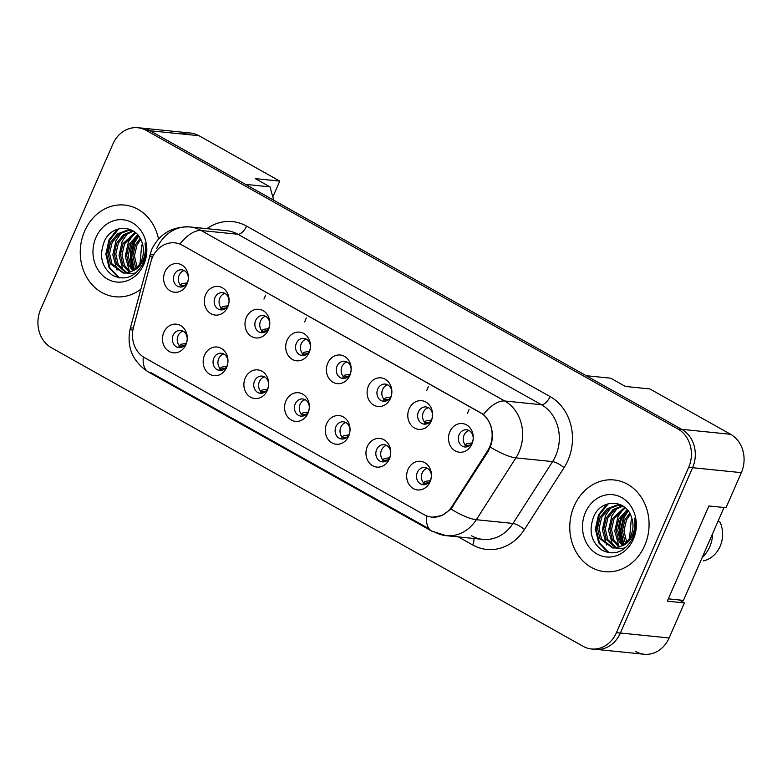 <?xml version="1.0" encoding="UTF-8"?>
<svg xmlns="http://www.w3.org/2000/svg" width="782" height="782" viewBox="0 0 782 782"><rect width="100%" height="100%" fill="white"/><g stroke="black" fill="none" stroke-linecap="round" stroke-linejoin="round"><path stroke-width="1.17" d="M226.594 367.54A14.399 12.375 95.8 0 1 209.899 374.334A14.399 12.375 95.8 0 1 204.552 355.165A14.399 12.375 95.8 0 1 221.247 348.371A14.399 12.375 95.8 0 1 226.594 367.54M213.857 358.136A8.641 7.419 -84.2 0 0 219.595 370.443A8.641 7.419 -84.2 0 0 227.073 365.565A8.641 7.419 -84.2 0 0 221.335 353.249A8.641 7.419 -84.2 0 0 213.857 358.136M267.288 390.394A14.399 12.375 95.8 0 1 250.602 397.188A14.399 12.375 95.8 0 1 245.255 378.019A14.399 12.375 95.8 0 1 261.941 371.225A14.399 12.375 95.8 0 1 267.288 390.394M254.551 380.99A8.641 7.419 -84.2 0 0 260.289 393.297A8.641 7.419 -84.2 0 0 267.776 388.419A8.641 7.419 -84.2 0 0 262.029 376.103A8.641 7.419 -84.2 0 0 254.551 380.99M307.981 413.248A14.399 12.375 95.8 0 1 291.295 420.042A14.399 12.375 95.8 0 1 285.948 400.873A14.399 12.375 95.8 0 1 302.634 394.079A14.399 12.375 95.8 0 1 307.981 413.248M295.244 403.844A8.641 7.419 -84.2 0 0 300.982 416.151A8.641 7.419 -84.2 0 0 308.47 411.273A8.641 7.419 -84.2 0 0 302.732 398.957A8.641 7.419 -84.2 0 0 295.244 403.844M348.674 436.102A14.399 12.375 95.8 0 1 331.988 442.895A14.399 12.375 95.8 0 1 326.641 423.727A14.399 12.375 95.8 0 1 343.337 416.933A14.399 12.375 95.8 0 1 348.674 436.102M335.937 426.698A8.641 7.419 -84.2 0 0 341.675 439.005A8.641 7.419 -84.2 0 0 349.163 434.127A8.641 7.419 -84.2 0 0 343.425 421.811A8.641 7.419 -84.2 0 0 335.937 426.698M389.377 458.956A14.399 12.375 95.8 0 1 372.682 465.749A14.399 12.375 95.8 0 1 367.335 446.581A14.399 12.375 95.8 0 1 384.03 439.787A14.399 12.375 95.8 0 1 389.377 458.956M376.641 449.552A8.641 7.419 -84.2 0 0 382.378 461.859A8.641 7.419 -84.2 0 0 389.856 456.981A8.641 7.419 -84.2 0 0 384.118 444.665A8.641 7.419 -84.2 0 0 376.641 449.552M430.071 481.81A14.399 12.375 95.8 0 1 413.375 488.603A14.399 12.375 95.8 0 1 408.028 469.435A14.399 12.375 95.8 0 1 424.724 462.641A14.399 12.375 95.8 0 1 430.071 481.81M417.334 472.406A8.641 7.419 -84.2 0 0 423.072 484.713A8.641 7.419 -84.2 0 0 430.55 479.835A8.641 7.419 -84.2 0 0 424.812 467.519A8.641 7.419 -84.2 0 0 417.334 472.406M185.901 344.686A14.399 12.375 95.8 0 1 169.205 351.48A14.399 12.375 95.8 0 1 163.858 332.311A14.399 12.375 95.8 0 1 180.554 325.517A14.399 12.375 95.8 0 1 185.901 344.686M173.154 335.283A8.641 7.419 -84.2 0 0 178.892 347.589A8.641 7.419 -84.2 0 0 186.38 342.712A8.641 7.419 -84.2 0 0 180.642 330.395A8.641 7.419 -84.2 0 0 173.154 335.283M227.728 306.945A14.399 12.375 95.8 0 1 211.032 313.748A14.399 12.375 95.8 0 1 205.686 294.57A14.399 12.375 95.8 0 1 222.381 287.776A14.399 12.375 95.8 0 1 227.728 306.945M214.982 297.541A8.641 7.419 -84.2 0 0 220.72 309.858A8.641 7.419 -84.2 0 0 228.207 304.97A8.641 7.419 -84.2 0 0 222.469 292.663A8.641 7.419 -84.2 0 0 214.982 297.541M268.422 329.799A14.399 12.375 95.8 0 1 251.726 336.602A14.399 12.375 95.8 0 1 246.379 317.424A14.399 12.375 95.8 0 1 263.075 310.63A14.399 12.375 95.8 0 1 268.422 329.799M255.685 320.395A8.641 7.419 -84.2 0 0 261.423 332.712A8.641 7.419 -84.2 0 0 268.9 327.824A8.641 7.419 -84.2 0 0 263.163 315.517A8.641 7.419 -84.2 0 0 255.685 320.395M309.115 352.653A14.399 12.375 95.8 0 1 292.419 359.456A14.399 12.375 95.8 0 1 287.082 340.278A14.399 12.375 95.8 0 1 303.768 333.484A14.399 12.375 95.8 0 1 309.115 352.653M296.378 343.249A8.641 7.419 -84.2 0 0 302.116 355.566A8.641 7.419 -84.2 0 0 309.594 350.678A8.641 7.419 -84.2 0 0 303.856 338.371A8.641 7.419 -84.2 0 0 296.378 343.249M349.808 375.507A14.399 12.375 95.8 0 1 333.122 382.31A14.399 12.375 95.8 0 1 327.775 363.131A14.399 12.375 95.8 0 1 344.461 356.338A14.399 12.375 95.8 0 1 349.808 375.507M337.071 366.103A8.641 7.419 -84.2 0 0 342.809 378.42A8.641 7.419 -84.2 0 0 350.297 373.532A8.641 7.419 -84.2 0 0 344.559 361.225A8.641 7.419 -84.2 0 0 337.071 366.103M390.501 398.361A14.399 12.375 95.8 0 1 373.816 405.164A14.399 12.375 95.8 0 1 368.469 385.985A14.399 12.375 95.8 0 1 385.164 379.192A14.399 12.375 95.8 0 1 390.501 398.361M377.765 388.957A8.641 7.419 -84.2 0 0 383.503 401.274A8.641 7.419 -84.2 0 0 390.99 396.386A8.641 7.419 -84.2 0 0 385.252 384.079A8.641 7.419 -84.2 0 0 377.765 388.957M431.205 421.215A14.399 12.375 95.8 0 1 414.509 428.018A14.399 12.375 95.8 0 1 409.162 408.839A14.399 12.375 95.8 0 1 425.858 402.046A14.399 12.375 95.8 0 1 431.205 421.215M418.458 411.811A8.641 7.419 -84.2 0 0 424.206 424.127A8.641 7.419 -84.2 0 0 431.684 419.24A8.641 7.419 -84.2 0 0 425.946 406.933A8.641 7.419 -84.2 0 0 418.458 411.811M471.898 444.068A14.399 12.375 95.8 0 1 455.202 450.872A14.399 12.375 95.8 0 1 449.855 431.693A14.399 12.375 95.8 0 1 466.551 424.9A14.399 12.375 95.8 0 1 471.898 444.068M459.161 434.665A8.641 7.419 -84.2 0 0 464.899 446.981A8.641 7.419 -84.2 0 0 472.377 442.094A8.641 7.419 -84.2 0 0 466.639 429.787A8.641 7.419 -84.2 0 0 459.161 434.665M187.025 284.091A14.399 12.375 95.8 0 1 170.339 290.894A14.399 12.375 95.8 0 1 164.992 271.716A14.399 12.375 95.8 0 1 181.678 264.922A14.399 12.375 95.8 0 1 187.025 284.091M174.288 274.687A8.641 7.419 -84.2 0 0 180.026 287.004A8.641 7.419 -84.2 0 0 187.514 282.116A8.641 7.419 -84.2 0 0 181.776 269.81A8.641 7.419 -84.2 0 0 174.288 274.687M222.088 370.209A8.641 7.419 95.8 0 1 218.745 358.635A8.641 7.419 95.8 0 1 223.73 353.982M262.781 393.063A8.641 7.419 95.8 0 1 259.438 381.489A8.641 7.419 95.8 0 1 264.433 376.836M303.475 415.916A8.641 7.419 95.8 0 1 300.132 404.343A8.641 7.419 95.8 0 1 305.127 399.69M344.178 438.77A8.641 7.419 95.8 0 1 340.835 427.197A8.641 7.419 95.8 0 1 345.82 422.544M384.871 461.624A8.641 7.419 95.8 0 1 381.528 450.051A8.641 7.419 95.8 0 1 386.513 445.398M425.564 484.478A8.641 7.419 95.8 0 1 422.221 472.905A8.641 7.419 95.8 0 1 427.216 468.252M181.395 347.355A8.641 7.419 95.8 0 1 178.052 335.781A8.641 7.419 95.8 0 1 183.037 331.128M223.222 309.613A8.641 7.419 95.8 0 1 219.879 298.04A8.641 7.419 95.8 0 1 224.864 293.397M263.915 332.467A8.641 7.419 95.8 0 1 260.572 320.894A8.641 7.419 95.8 0 1 265.557 316.251M304.609 355.321A8.641 7.419 95.8 0 1 301.265 343.748A8.641 7.419 95.8 0 1 306.261 339.105M345.302 378.175A8.641 7.419 95.8 0 1 341.959 366.602A8.641 7.419 95.8 0 1 346.954 361.958M386.005 401.029A8.641 7.419 95.8 0 1 382.662 389.456A8.641 7.419 95.8 0 1 387.647 384.812M426.698 423.883A8.641 7.419 95.8 0 1 423.355 412.31A8.641 7.419 95.8 0 1 428.341 407.666M467.392 446.737A8.641 7.419 95.8 0 1 464.049 435.163A8.641 7.419 95.8 0 1 469.034 430.52M182.519 286.759A8.641 7.419 95.8 0 1 179.176 275.186A8.641 7.419 95.8 0 1 184.171 270.543M452.064 506.325L487.597 450.833A25.923 22.267 95.8 0 0 480.05 412.437L182.401 245.274A25.923 22.267 -84.2 0 0 174.806 242.86A25.923 22.267 -84.2 0 0 152.353 257.513A25.923 22.267 -84.2 0 0 150.887 261.735L133.478 327.414A25.923 22.267 95.8 0 0 144.572 357.697L424.088 514.673A25.923 22.267 -84.2 0 0 431.684 517.088A25.923 22.267 -84.2 0 0 452.064 506.325L452.954 506.413M132.666 267.434A29.286 25.151 95.8 0 1 133.204 241.951M623.674 514.155A29.286 25.151 -84.2 0 0 622.433 516.687A29.286 25.151 -84.2 0 0 623.205 545.044M272.81 196.986L279.76 181.101L198.951 135.716A28.807 24.741 -84.2 0 0 190.515 133.028A28.807 24.741 -84.2 0 0 181.717 133.966M635.727 651.562A28.807 24.741 -84.2 0 0 644.163 654.251A28.807 24.741 -84.2 0 0 669.109 637.965L684.416 602.912L667.3 601.172L708.903 505.964L726.019 507.704L741.336 472.651A28.807 24.741 -84.2 0 0 730.642 434.303L649.832 388.928L625.385 386.445L610.693 378.195L586.236 375.712L681.728 429.338A28.807 24.741 -84.2 0 1 681.875 429.426L150.193 130.838A28.807 24.741 -84.2 0 0 141.757 128.15A28.807 24.741 -84.2 0 0 139.792 128.043M684.416 602.912L679.147 599.95M273.71 200.202L269.995 186.869L245.538 184.386L150.046 130.75A28.807 24.741 -84.2 0 0 141.61 128.062A28.807 24.741 -84.2 0 0 139.919 127.965M269.995 186.869L255.303 178.619L279.76 181.101M84.642 231.11A46.089 39.589 -84.2 0 0 115.247 296.759A46.089 39.589 -84.2 0 0 140.594 289.408A46.089 39.589 -84.2 0 1 115.247 296.759A46.089 39.589 -84.2 0 1 84.642 231.11A46.089 39.589 -84.2 0 1 124.553 205.06A46.089 39.589 -84.2 0 0 84.642 231.11M574.164 506.013A46.089 39.589 -84.2 0 0 604.769 571.662A46.089 39.589 -84.2 0 0 644.681 545.611A46.089 39.589 -84.2 0 0 614.075 479.962A46.089 39.589 -84.2 0 0 574.164 506.013A46.089 39.589 -84.2 0 0 604.769 571.662A46.089 39.589 -84.2 0 0 644.681 545.611A46.089 39.589 -84.2 0 0 614.075 479.962A46.089 39.589 -84.2 0 0 574.164 506.013M182.401 245.274L483.413 414.46C491.135 421.84 493.833 431.508 491.507 443.482L488.457 450.979L450.95 509.072L442.143 515.563L432.133 517.205M593.45 649.08A28.807 24.741 -84.2 0 0 595.395 649.363A28.807 24.741 -84.2 0 0 620.341 633.088L692.569 467.763A28.807 24.741 -84.2 0 0 681.875 429.426L677.965 429.025L146.273 130.438A28.807 24.741 -84.2 0 0 137.837 127.749A28.807 24.741 -84.2 0 0 112.891 144.035L40.664 309.349A28.807 24.741 -84.2 0 0 51.358 347.697L583.049 646.284A28.807 24.741 -84.2 0 0 591.485 648.972A28.807 24.741 -84.2 0 0 616.431 632.687L688.659 467.372A28.807 24.741 -84.2 0 0 677.965 429.025M158.511 239.018A46.089 39.589 -84.2 0 0 124.553 205.06A46.089 39.589 -84.2 0 1 158.511 239.018M180.134 285.831L181.766 283.788A36.989 12.053 -29.5 0 1 187.064 283.016M185.344 285.156A33.147 10.801 150.5 0 0 180.994 285.665M179 346.426L180.632 344.373A36.989 12.053 -29.5 0 1 185.93 343.611M184.21 345.752A33.147 10.801 150.5 0 0 179.86 346.25M140.056 263.348L141.65 245.47L142.5 243.886M136.303 268.06L135.306 266.349L132.872 255.822L135.442 244.844L140.154 238.295M137.202 267.151L134.426 255.978L136.997 245.001L140.77 239.429M132.784 270.699L129.098 265.714L126.664 255.196L129.225 244.219L137.652 234.796M133.644 270.161L130.643 265.87L128.219 255.352L130.78 244.375L138.287 235.548M129.46 272.283L122.882 265.088L120.448 254.561L123.018 243.583L135.169 232.391M130.271 271.97L124.436 265.245L122.002 254.717L124.573 243.74L135.785 232.909M136.068 272.771L132.246 273.68L126.997 273.25M126.244 273.026L116.674 264.453L114.24 253.935L116.801 242.958L123.556 234.668L132.95 230.837M127.036 272.908L118.219 264.609L115.795 254.091L118.356 243.114L124.641 235.196L133.448 231.149M132.07 271.09C136.195 268.861 139.304 265.411 141.395 260.729C143.888 254.746 144.123 248.715 142.099 242.655C136.801 224.278 112.295 223.76 104.622 240.729C98.776 255.391 101.396 266.916 112.471 275.303C124.514 280.963 134.494 277.415 142.412 264.668L143.086 263.221C145.823 256.77 146.478 250.123 145.032 243.261C146.029 250.084 145.09 256.31 142.226 261.95C139.665 266.711 136.283 269.761 132.07 271.09L126.029 273.045L123.097 273.045L110.458 263.827L108.024 253.3L110.594 242.322L117.613 233.838L127.339 230.143L132.226 230.416M123.869 273.104L112.012 263.984L109.578 253.456L112.149 242.479L119.167 233.994L128.893 230.299L131.356 230.27M95.951 237.454A31.309 26.891 -84.2 0 0 107.574 279.125A31.309 26.891 -84.2 0 0 143.849 264.355A31.309 26.891 -84.2 0 0 132.226 222.684A31.309 26.891 -84.2 0 0 95.951 237.454M119.626 277.913L109.949 267.991L106.626 254.258L109.812 239.918L118.825 228.833M116.997 270.093L112.833 254.883L116.029 240.553L121.591 232.479M123.214 270.719L119.05 255.518L122.236 241.179L127.808 233.104M129.421 271.354L125.257 256.144L128.453 241.814L134.015 233.74M134.367 269.663L131.474 256.232L134.66 242.44L138.697 236.076M138.737 265.323L139.274 264.57M118.698 277.757L109.177 267.913L105.853 254.179L109.04 239.839L117.359 229.282M133.82 270.044L130.692 256.447L133.888 242.361L138.297 235.558M703.419 560.909L703.204 560.958A26.402 22.678 -84.2 0 0 703.419 560.909A26.402 22.678 -84.2 0 0 720.105 546.344A26.402 22.678 -84.2 0 0 720.114 522.239L718.072 521.154M702.207 557.458A30.723 26.393 -84.2 0 0 709.724 546.813A30.723 26.393 -84.2 0 0 712.637 533.578M629.578 538.251L631.172 520.382L632.022 518.798M625.825 542.962L624.828 541.252L622.394 530.734L624.965 519.747L629.676 513.207M626.724 542.053L623.948 530.89L626.519 519.913L630.292 514.331M622.306 545.611L618.621 540.626L616.187 530.098L618.748 519.121L627.174 509.698M623.166 545.064L620.165 540.782L617.741 530.255L620.302 519.277L627.809 510.451L623.41 517.273L620.214 531.349L623.342 544.956M618.982 547.185L612.404 539.991L609.97 529.473L612.541 518.486L624.691 507.303M619.794 546.872L613.958 540.147L611.524 529.629L614.095 518.652L625.307 507.811M625.59 547.674L621.768 548.583L616.519 548.162M615.757 547.928L606.197 539.365L603.763 528.837L606.324 517.86L613.078 509.581L622.472 505.739M616.558 547.82L607.741 539.521L605.317 528.994L607.878 518.016L614.163 510.099L622.971 506.052M621.592 546.002C625.717 543.773 628.826 540.323 630.918 535.641C633.41 529.649 633.645 523.627 631.621 517.567C626.323 499.18 601.817 498.662 594.144 515.641C588.299 530.294 590.918 541.818 601.984 550.215C614.036 555.865 624.016 552.317 631.934 539.58L632.609 538.133C635.346 531.682 636.001 525.025 634.554 518.173C635.551 524.986 634.613 531.222 631.748 536.863C629.187 541.613 625.805 544.663 621.592 546.002L615.551 547.957L612.619 547.957L599.98 538.73L597.546 528.212L600.117 517.234L607.135 508.75L616.861 505.055L621.749 505.328M613.391 548.016L601.534 538.886L599.1 528.368L601.671 517.391L608.689 508.906L618.415 505.211L620.879 505.182M585.474 512.366A31.309 26.891 -84.2 0 0 597.096 554.037A31.309 26.891 -84.2 0 0 633.371 539.267A31.309 26.891 -84.2 0 0 621.749 497.596A31.309 26.891 -84.2 0 0 585.474 512.366M609.149 552.825L599.471 542.904L596.148 529.16L599.335 514.83L608.347 503.745M606.519 544.995L602.355 529.795L605.551 515.455L611.113 507.381M612.736 545.631L608.572 530.421L611.759 516.091L617.33 508.017M618.943 546.256L614.779 531.056L617.976 516.716L623.537 508.642M623.889 544.565L620.996 531.144L624.183 517.352L628.22 510.988M628.259 540.225L628.796 539.482M608.22 552.659L598.699 542.825L595.376 529.082L598.562 514.752L606.881 504.185M724.034 507.498L683.448 600.39L668.317 598.856M220.827 308.685L222.459 306.642A36.989 12.053 -29.5 0 1 227.758 305.87M226.037 308.01A33.147 10.801 150.5 0 0 221.687 308.519M261.52 331.539L263.153 329.496A36.989 12.053 -29.5 0 1 268.451 328.723M266.74 330.864A33.147 10.801 150.5 0 0 262.39 331.373M302.214 354.393L303.856 352.35A36.989 12.053 -29.5 0 1 309.144 351.577M307.434 353.718A33.147 10.801 150.5 0 0 303.084 354.226M342.907 377.247L344.549 375.204A36.989 12.053 -29.5 0 1 349.837 374.431M348.127 376.572A33.147 10.801 150.5 0 0 343.777 377.08M219.693 369.28L221.326 367.227A36.989 12.053 -29.5 0 1 226.624 366.465M224.913 368.605A33.147 10.801 150.5 0 0 220.563 369.104M260.386 392.134L262.029 390.081A36.989 12.053 -29.5 0 1 267.317 389.319M265.606 391.459A33.147 10.801 150.5 0 0 261.256 391.958M301.08 414.988L302.722 412.935A36.989 12.053 -29.5 0 1 308.01 412.173M306.3 414.313A33.147 10.801 150.5 0 0 301.95 414.812M383.61 400.101L385.243 398.058A36.989 12.053 -29.5 0 1 390.541 397.285M388.82 399.426A33.147 10.801 150.5 0 0 384.47 399.934M424.303 422.954L425.936 420.912A36.989 12.053 -29.5 0 1 431.234 420.139M429.523 422.28A33.147 10.801 150.5 0 0 425.173 422.788M464.997 445.808L466.629 443.765A36.989 12.053 -29.5 0 1 471.927 442.993M470.217 445.134A33.147 10.801 150.5 0 0 465.867 445.642M341.783 437.842L343.415 435.789A36.989 12.053 -29.5 0 1 348.713 435.027M346.993 437.167A33.147 10.801 150.5 0 0 342.643 437.666M382.476 460.696L384.109 458.643A36.989 12.053 -29.5 0 1 389.407 457.881M387.696 460.021A33.147 10.801 150.5 0 0 383.346 460.52M423.17 483.55L424.802 481.497A36.989 12.053 -29.5 0 1 430.1 480.735M428.389 482.875A33.147 10.801 150.5 0 0 424.04 483.374M741.336 472.651L692.598 467.704M730.642 434.303L681.728 429.338M669.109 637.965L620.37 633.019M198.951 135.716L150.046 130.75M487.597 450.833L488.496 450.921M206.907 228.667A48.005 41.231 95.8 0 1 246.555 226.096L550.078 396.552A9.599 4.604 -60.7 0 1 541.408 404.714L237.884 234.258A38.406 32.991 -84.2 0 0 226.633 230.67L189.948 226.946A38.406 32.991 95.8 0 1 201.199 230.534A33.606 16.119 119.3 0 0 179.889 244.004M550.078 396.552A48.005 41.231 95.8 0 1 567.898 460.461A48.005 41.231 95.8 0 1 564.057 467.656L524.458 529.502A48.005 41.231 95.8 0 1 472.67 544.946L458.33 536.902M555.67 455.838A38.406 32.991 -84.2 0 0 541.408 404.714L504.722 400.99A38.406 32.991 95.8 0 1 518.984 452.113A38.406 32.991 95.8 0 1 515.905 457.871L476.306 519.717A38.406 32.991 95.8 0 1 446.121 535.66A38.406 32.991 95.8 0 1 434.87 532.073A33.606 16.119 119.3 0 1 431.654 531.076L446.121 535.66L482.807 539.385A38.406 32.991 -84.2 0 0 512.992 523.441L552.591 461.595A38.406 32.991 -84.2 0 0 555.67 455.838M153.692 254.844A33.606 3.138 14.8 0 0 149.645 255.274A33.606 3.138 14.8 0 0 152.412 257.386M483.413 414.46A33.606 16.119 -60.7 0 1 504.722 400.99L201.199 230.534L237.884 234.258A9.599 4.604 -60.7 0 0 246.555 226.096M426.62 515.866A33.606 16.119 119.3 0 0 431.654 531.076L148.336 371.968A33.606 16.119 -60.7 0 1 143.282 356.915M429.132 528.847L151.552 372.965A33.606 16.119 -60.7 0 1 148.336 371.968C132.383 361.411 126.361 346.905 130.252 328.46A33.606 3.138 14.8 0 0 132.832 330.483M450.95 509.072A33.606 8.729 32.6 0 0 476.306 519.717L512.992 523.441A9.599 2.493 -147.4 0 1 524.458 529.502M133.341 327.961A33.606 3.138 14.8 0 0 130.252 328.46L151.6 249.644C159.362 233.847 172.138 226.281 189.948 226.946A38.406 32.991 95.8 0 0 156.693 248.656M490.382 447.128A33.606 8.729 32.6 0 0 515.905 457.871L552.591 461.595A9.599 2.493 -147.4 0 1 564.057 467.656M688.659 467.372L692.569 467.763M146.273 130.438L150.193 130.838M616.431 632.687L620.341 633.088M471.556 535.797A38.406 32.991 -84.2 0 0 482.807 539.385M473.882 538.475A9.599 4.604 -60.7 0 1 472.67 544.946M644.163 654.251L597.086 649.471M190.515 133.028L141.61 128.062M431.684 517.088L433.687 517.293M137.837 127.749L141.757 128.15M591.485 648.972L595.395 649.363M263.964 299.076L265.626 295.137M304.657 321.93L306.319 317.991M426.747 390.492L428.409 386.552M467.44 413.346L469.102 409.406"/></g></svg>
